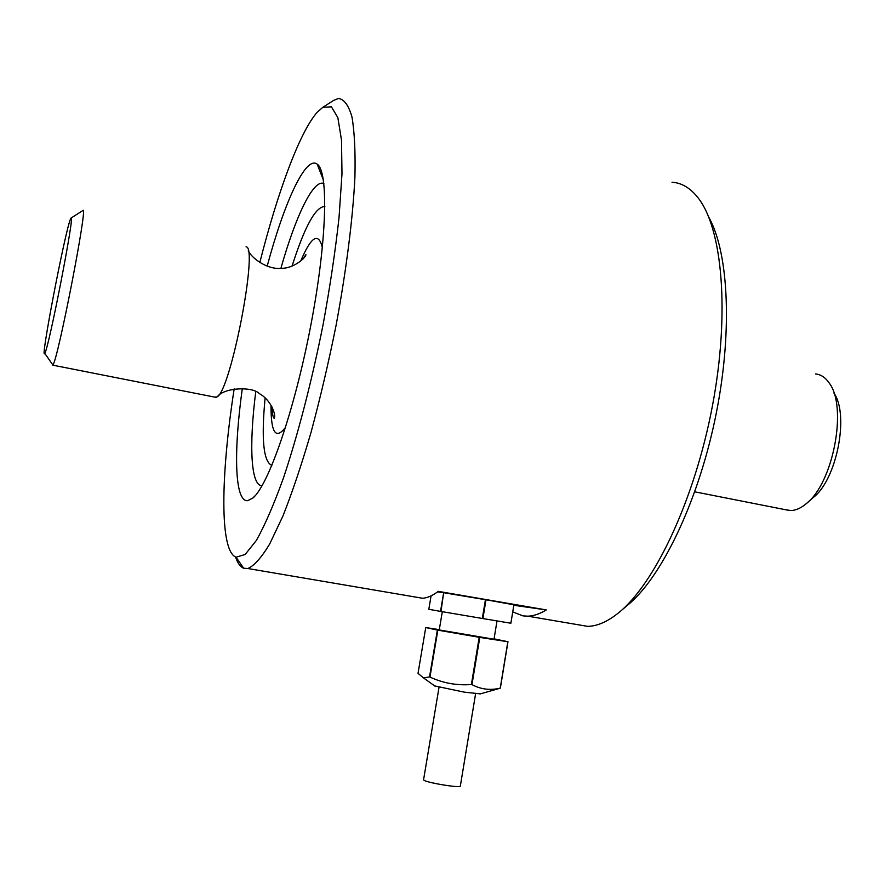 <?xml version="1.0" encoding="UTF-8"?>
<svg xmlns="http://www.w3.org/2000/svg" width="885" height="885" viewBox="0 0 885 885"><rect width="100%" height="100%" fill="white"/><g stroke="black" fill="none" stroke-linecap="round" stroke-linejoin="round"><path stroke-width="1.33" d="M259.814 262.557C277.447 192.72 299.683 131.92 317.228 112.251L322.804 107.339L331.421 106.82L337.849 117.639L341.51 140.162L341.986 173.936L339.032 217.555C335.371 250.82 330.094 286.298 323.213 323.965C311.951 380.661 297.869 434.966 283.41 478.132C273.852 504.561 264.847 525.314 256.396 540.392L245.145 554.497L236.074 557.196C219.524 551.278 220.664 475.842 234.171 388.869M235.543 556.986C237.634 563.137 240.344 566.898 243.685 568.236L247.855 568.524C254.172 565.814 261.462 557.627 269.715 543.943L282.979 515.889C292.338 492.226 301.708 464.315 311.089 432.168C320.237 398.195 328.534 362.75 335.99 325.824C346.278 270.6 352.849 218.617 354.918 177.266C355.505 151.888 354.52 131.765 351.953 116.886C348.59 105.271 344.077 99.131 338.424 98.467L333.424 100.525M414.158 596.833L422.576 598.26C427.433 597.906 432.665 595.605 438.263 591.357L546.288 609.92C539.784 613.924 533.644 616.004 527.858 616.181L522.958 615.883L512.857 611.944M672.003 182.233C681.494 182.819 690.034 187.83 697.623 197.255C722.348 227.534 730.158 312.615 712.403 406.049C694.747 499.483 654.778 583.79 618.726 612.697C607.597 621.69 597.209 626.248 587.563 626.348L576.5 624.467M242.335 388.393C233.463 451.87 234.591 501.895 247.634 500.678L252.822 498.067C268.31 485.677 294.395 410.861 310.635 326.244C326.974 241.616 328.811 171.546 317.184 164.134C305.745 155.218 284.251 202.411 267.182 266.164M620.927 610.827L627.41 605.34C660.641 578.513 697.103 504.361 714.936 419.755C732.813 335.172 729.14 253.398 708.852 217.323M513.942 605.296L546.288 609.92M82.858 210.541L82.891 210.519C88.489 202.654 57.647 361.401 52.879 364.952L52.171 363.967M70.479 219.093C65.036 231.439 39.703 363.514 44.759 353.347C48.498 349.774 75.347 211.681 71.065 218.042L70.479 219.093M214.734 397.111L217.068 396.878C230.675 391.225 258.774 245.709 246.052 246.849M815.428 373.946C820.694 374.388 825.229 377.331 829.024 382.774C847.819 406.337 833.349 483.122 806.213 503.698C800.892 508.167 795.748 510.446 790.77 510.545L785.371 509.694M807.12 502.912L813.381 497.436C836.668 479.659 849.445 414.976 833.969 393.117M425.74 627.553L437.389 630.076L429.524 676.981L423.384 677.822L418.03 673.33L425.74 627.553L439.292 629.655M497.602 688.939L500.368 688.11L507.968 641.736L494.062 638.848M479.792 637.399L507.846 641.725L500.246 688.11C490.401 690.565 480.975 689.404 471.97 684.625L479.792 637.399L479.205 637.3L471.384 684.525C456.881 685.643 443.075 683.154 429.955 677.069L437.832 630.153L479.205 637.3M437.566 591.888L443.662 592.729L440.531 611.38L428.816 609.311L431.084 595.848M510.877 623.239L513.908 604.787L510.877 623.239L482.9 618.571L486.009 599.787L513.908 604.787M444.104 592.795L485.434 599.687L482.325 618.471L440.973 611.458L443.662 592.729M482.9 618.571L482.325 618.471M486.009 599.787L485.434 599.687M480.334 693.862L464.238 692.136L434.668 685.919M471.97 684.625L471.384 684.525M497.016 620.927L493.996 639.236L439.248 629.943M475.61 693.696L460.366 785.891C462.523 788.734 423.76 782.318 423.561 779.796L423.605 779.552M265.102 397.951C261.197 439.347 263.453 461.837 271.861 465.41M324.861 206.537C315.691 206.482 304.75 226.328 292.061 266.064M323.877 183.582C313.522 178.648 295.645 216.095 280.91 268.31M255.754 391.712C248.939 445.232 250.754 486.031 262.082 485.71M271.009 405.164C270.865 432.776 275.722 440.155 285.567 427.278M322.394 247.601C318.467 231.837 311.221 236.361 300.635 261.186M236.074 557.196L243.685 568.236M322.804 107.339L333.877 100.237M587.563 626.348L527.858 616.181M422.576 598.26L247.855 568.524M44.759 353.347L52.868 364.974M71.065 218.042L82.891 210.519M216.095 397.387L52.735 365.151M302.902 259.15L305.878 254.603C306.509 256.761 294.362 268.631 281.187 268.299C268.255 269.859 252.634 259.25 248.22 250.898M217.599 396.436C224.436 387.53 252.579 386.269 259.449 393.681C270.489 399.566 276.209 414.401 274.328 418.339C273.122 418.074 272.348 414.28 272.016 406.956M323.423 180.12L317.184 164.134M255.511 495.323L252.822 498.067M789.641 510.534L694.758 491.817M479.969 693.973L499.937 688.276M435.497 686.517L423.384 677.822M442.312 611.69L439.237 629.998M423.561 779.796L439.004 687.446"/></g></svg>

